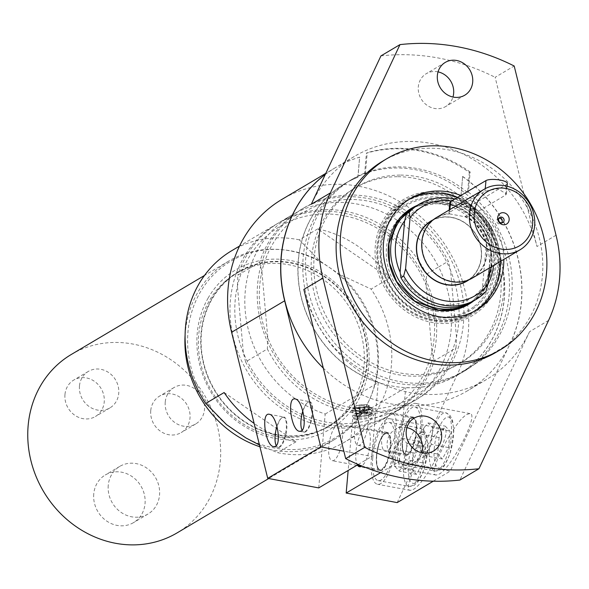 <?xml version="1.0" encoding="UTF-8"?>
<svg xmlns="http://www.w3.org/2000/svg" width="589" height="589" viewBox="0 0 589 589"><rect width="100%" height="100%" fill="white"/><g stroke="black" fill="none" stroke-linecap="round" stroke-linejoin="round"><path stroke-width="0.44" stroke-dasharray="2.94 2.21" d="M449.598 213.881L464.942 216.759A34.817 31.482 -120.7 0 1 486.683 253.844A34.817 31.482 -120.7 0 1 472.194 277.743A34.817 31.482 -120.7 0 1 427.349 263.865A34.817 31.482 -120.7 0 1 436.67 217.856A34.817 31.482 -120.7 0 1 449.598 213.881L449.635 213.52A35.185 31.821 -120.7 0 0 436.478 217.532M431.222 221.081A34.817 31.482 -120.7 0 1 465.649 223.54A34.817 31.482 -120.7 0 1 481.242 257.069A34.817 31.482 -120.7 0 1 466.753 280.975M464.942 216.759L464.979 216.391A35.185 31.821 -120.7 0 1 487.022 253.903A35.185 31.821 -120.7 0 1 472.385 278.067M431.074 220.919A35.038 31.681 59.3 0 0 431.038 220.941A35.038 31.681 59.3 0 0 417.299 256.414A35.038 31.681 59.3 0 0 445.961 284.723A35.038 31.681 59.3 0 0 466.782 281.211A35.038 31.681 59.3 0 0 466.819 281.181M468.896 279.827A35.038 31.681 59.3 0 0 476.155 234.915A35.038 31.681 59.3 0 0 433.261 219.749M499.03 218.202A2.96 2.68 59.3 0 0 498.051 223.43A2.96 2.68 59.3 0 0 501.784 222.856M464.979 216.391L470.25 216.045L505.627 195.062L506.422 193.891L497.705 188.738L485.041 191.211L449.665 212.195L448.906 212.938L449.635 213.52M409.208 210.133A55.469 50.153 59.3 0 0 387.856 266.302A55.469 50.153 59.3 0 0 433.195 310.904A55.469 50.153 59.3 0 0 465.803 305.544M466.157 305.338A55.469 50.153 59.3 0 0 487.906 249.176A55.469 50.153 59.3 0 0 442.516 204.354A55.469 50.153 59.3 0 0 409.561 209.92M415.26 206.57A55.469 50.153 -120.7 0 1 446.882 201.769A55.469 50.153 -120.7 0 1 493.516 265.529M487.906 284.318A55.469 50.153 -120.7 0 1 471.833 301.943M404.621 220.89A51.854 46.892 -120.7 0 1 447.905 204.449A51.854 46.892 -120.7 0 1 486.963 236.314A51.854 46.892 -120.7 0 1 491.123 266.95M488.62 276.374A51.854 46.892 -120.7 0 1 482.472 287.623A51.854 46.892 -120.7 0 1 400.13 272.199M416.578 205.76A55.469 50.153 -120.7 0 1 488.833 229.312L486.963 236.314L482.472 287.623L483.26 293.05L486.013 291.415M454.767 199.089A55.469 50.153 -120.7 0 1 491.587 227.678L488.833 229.312M451.535 201.011A51.766 46.803 -120.7 0 1 492.389 233.259L491.587 227.678M489.349 268.002L492.389 233.259M433.29 219.726A35.038 31.681 -120.7 0 1 476.236 234.864A35.038 31.681 -120.7 0 1 468.925 279.812M483.26 293.05A55.469 50.153 -120.7 0 1 473.173 301.178M449.819 202.528A11.11 2.952 -175 0 0 458.684 206.216A11.11 2.952 -175 0 0 471.178 205.421L506.555 184.445A11.11 2.952 -175 0 0 507.328 183.481M342.4 438.452A18.517 6.192 -79.4 0 0 339.014 424.286A18.517 6.192 -79.4 0 0 328.795 446.521A18.517 6.192 -79.4 0 0 332.189 460.694A18.517 6.192 -79.4 0 0 342.4 438.452M385.272 432.812A19.444 6.501 -79.4 0 0 376.798 453.022A19.444 6.501 -79.4 0 0 380.052 470.596A19.444 6.501 -79.4 0 0 390.028 452.683A19.444 6.501 -79.4 0 0 387.216 432.37A19.444 6.501 -79.4 0 0 385.272 432.812M276.977 426.289A15.115 5.058 100.6 0 1 281.542 417.984A15.115 5.058 100.6 0 1 286.298 428.35A15.115 5.058 100.6 0 1 279.436 446.72A15.115 5.058 100.6 0 1 276.337 445.763A15.115 5.058 100.6 0 1 276.263 445.623M279.775 447.169A15.513 5.191 100.6 0 1 278.222 447.522A15.513 5.191 100.6 0 1 276.594 446.19A15.513 5.191 100.6 0 1 275.976 431.317A15.513 5.191 100.6 0 1 281.932 417.682A15.513 5.191 100.6 0 1 283.935 417.027A15.513 5.191 100.6 0 1 286.526 431.045A15.513 5.191 100.6 0 1 279.775 447.169M413.22 452.926L411.785 469.359L416.511 474.344L422.666 462.902L424.109 446.469L419.383 441.485L413.22 452.926L396.066 449.709L398.797 442.31L402.228 438.268L406.955 443.252L424.109 446.469M372.749 457.94A29.634 9.91 -79.4 0 0 378.182 480.609A29.634 9.91 -79.4 0 0 393.378 453.309A29.634 9.91 -79.4 0 0 389.093 422.357A29.634 9.91 -79.4 0 0 372.749 457.94M402.228 438.268L419.383 441.485M416.511 474.344L399.349 471.134L394.63 466.142L396.066 449.709M398.797 442.31L391.641 452.985L394.689 466.598L394.63 466.142L411.785 469.359M406.955 443.252L405.512 459.685L422.666 462.902M405.512 459.685L399.349 471.134M368.258 423.116A18.517 6.192 -79.4 0 0 364.863 408.95A18.517 6.192 -79.4 0 0 354.652 431.192A18.517 6.192 -79.4 0 0 358.038 445.358A18.517 6.192 -79.4 0 0 368.258 423.116M411.122 417.476A19.444 6.501 -79.4 0 0 402.648 437.686A19.444 6.501 -79.4 0 0 405.902 455.268A19.444 6.501 -79.4 0 0 415.878 437.347A19.444 6.501 -79.4 0 0 413.066 417.041A19.444 6.501 -79.4 0 0 411.122 417.476M302.827 410.96A15.115 5.058 100.6 0 1 307.392 402.655A15.115 5.058 100.6 0 1 312.148 413.022A15.115 5.058 100.6 0 1 305.286 431.384A15.115 5.058 100.6 0 1 302.194 430.426A15.115 5.058 100.6 0 1 302.113 430.287M305.625 431.84A15.513 5.191 100.6 0 1 304.071 432.186A15.513 5.191 100.6 0 1 302.444 430.853A15.513 5.191 100.6 0 1 301.826 415.981A15.513 5.191 100.6 0 1 307.789 402.346A15.513 5.191 100.6 0 1 309.785 401.691A15.513 5.191 100.6 0 1 312.384 415.716A15.513 5.191 100.6 0 1 305.625 431.84M439.07 437.59L437.634 454.023L442.361 459.008L448.524 447.566L449.959 431.133L445.232 426.149L439.07 437.59L421.915 434.38L424.647 426.973L428.078 422.931L432.805 427.923L449.959 431.133M398.598 442.611A29.634 9.91 -79.4 0 0 404.032 465.281A29.634 9.91 -79.4 0 0 419.228 437.98A29.634 9.91 -79.4 0 0 414.943 407.028A29.634 9.91 -79.4 0 0 398.598 442.611M428.078 422.931L445.232 426.149M442.361 459.008L425.206 455.798L420.48 450.806L421.915 434.38M424.647 426.973L417.491 437.649L420.539 451.27L420.48 450.806L437.634 454.023M432.805 427.923L431.362 444.356L448.524 447.566M431.362 444.356L425.206 455.798M460.922 196.49L462.674 176.42L460.922 196.49A111.122 100.476 -120.7 0 1 458.058 374.847A111.122 100.476 -120.7 0 1 314.946 330.532A111.122 100.476 -120.7 0 1 344.675 183.702A111.122 100.476 -120.7 0 1 357.987 177.208L357.854 177.289A111.122 100.476 59.3 0 0 344.543 183.783A111.122 100.476 59.3 0 0 299.514 289.096A111.122 100.476 59.3 0 0 378.256 382.555L371.792 456.438L343.851 451.203M318.73 487.913L325.187 414.03A111.122 100.476 -120.7 0 1 257.695 354.688L245.591 361.874A111.122 100.476 59.3 0 0 392.745 413.588A111.122 100.476 59.3 0 0 434.24 360.836L446.352 353.65A111.122 100.476 -120.7 0 1 404.857 406.403A111.122 100.476 -120.7 0 1 352.642 419.169L354.409 418.124L352.539 416.887L353.245 415.967L360.667 414.413L366.461 414.155L372.83 415.083L365.887 417.851L354.409 418.124L362.301 413.441A111.122 100.476 -120.7 0 1 334.854 408.302A111.122 100.476 -120.7 0 1 267.354 348.96L257.695 354.688A111.122 100.476 -120.7 0 1 249.986 268.002L259.646 262.274A111.122 100.476 -120.7 0 1 301.141 209.522A111.122 100.476 -120.7 0 1 448.303 261.236L438.636 266.964A111.122 100.476 -120.7 0 1 446.352 353.65L456.011 347.922A111.122 100.476 -120.7 0 1 414.516 400.675A111.122 100.476 -120.7 0 1 362.301 413.441L365.018 411.829A111.122 100.476 59.3 0 0 417.24 399.062A111.122 100.476 59.3 0 0 455.069 268.518A111.122 100.476 59.3 0 0 303.858 207.91A111.122 100.476 59.3 0 0 258.836 313.223A111.122 100.476 59.3 0 0 337.571 406.682A111.122 100.476 59.3 0 0 365.018 411.829L405.703 387.695A111.122 100.476 59.3 0 0 457.918 374.928A111.122 100.476 59.3 0 0 460.782 196.571M325.187 414.03L378.256 382.555M412.285 404.135A33.337 11.147 -79.4 0 0 397.766 438.783A33.337 11.147 -79.4 0 0 403.347 468.918A33.337 11.147 -79.4 0 0 420.443 438.201A33.337 11.147 -79.4 0 0 415.628 403.384A33.337 11.147 -79.4 0 0 412.285 404.135M387.267 450.975A19.444 6.501 100.6 0 1 385.316 451.41A19.444 6.501 100.6 0 1 382.062 433.828A19.444 6.501 100.6 0 1 390.536 413.618A19.444 6.501 100.6 0 1 392.48 413.184A19.444 6.501 100.6 0 1 395.734 430.758A19.444 6.501 100.6 0 1 387.267 450.975M438.974 474.219C451.866 467.703 479.49 413.581 469.941 413.559L467.055 414.391C454.171 420.914 426.539 475.036 436.096 475.051L438.974 474.219M386.436 419.471A33.337 11.147 -79.4 0 0 371.917 454.119A33.337 11.147 -79.4 0 0 377.497 484.254A33.337 11.147 -79.4 0 0 394.593 453.537A33.337 11.147 -79.4 0 0 389.771 418.72A33.337 11.147 -79.4 0 0 386.436 419.471M357.692 465.465A19.444 6.501 100.6 0 1 356.698 446.197A19.444 6.501 100.6 0 1 364.679 428.954A19.444 6.501 100.6 0 1 366.63 428.512A19.444 6.501 100.6 0 1 369.966 445.505A19.444 6.501 100.6 0 1 361.86 466.009M413.125 489.555C426.016 483.032 453.64 428.91 444.091 428.895L441.205 429.727C428.313 436.25 400.689 490.365 410.246 490.387L413.125 489.555M325.297 174.425A129.639 117.226 -120.7 0 1 335.097 167.85A129.639 117.226 -120.7 0 1 359.607 157.219L357.987 177.208M357.854 177.289L359.607 157.219M462.542 176.501A129.639 117.226 -120.7 0 1 510.346 343.078L450.246 471.134L399.239 461.577L405.703 387.695M433.276 481.198L450.246 471.134M397.177 502.608L457.285 374.552A129.639 117.226 59.3 0 0 427.209 222.966A129.639 117.226 59.3 0 0 282.028 199.325M380.597 472.636L399.239 461.577M352.642 419.169L348.151 470.456M358.215 464.485L371.792 456.438M245.591 361.874L243.331 352.62L237.411 286.055L237.875 275.188L249.986 268.002A111.122 100.476 -120.7 0 1 291.481 215.257A111.122 100.476 -120.7 0 1 438.636 266.964L426.532 274.15L426.068 285.017L431.987 351.581L434.24 360.836M469.345 172.467L467.585 192.537A111.122 100.476 59.3 0 0 364.657 173.254L366.41 153.184A129.639 117.226 -120.7 0 1 469.345 172.467L470.162 171.981L468.402 192.051L467.585 192.537M364.657 173.254L365.474 172.768L367.227 152.698L366.41 153.184M465.678 193.663A111.122 100.476 -120.7 0 1 462.821 372.027A111.122 100.476 -120.7 0 1 319.709 327.712A111.122 100.476 -120.7 0 1 349.439 180.875A111.122 100.476 -120.7 0 1 465.678 193.663M468.402 192.051A111.122 100.476 -120.7 0 1 465.538 370.407A111.122 100.476 -120.7 0 1 322.433 326.092A111.122 100.476 -120.7 0 1 352.163 179.262A111.122 100.476 -120.7 0 1 365.474 172.768M462.674 176.42A129.639 117.226 -120.7 0 1 467.504 390.779A129.639 117.226 -120.7 0 1 323.302 368.11M325.283 174.462A129.639 117.226 -120.7 0 1 335.229 167.769A129.639 117.226 -120.7 0 1 359.746 157.138M311.294 204.25A129.639 117.226 -120.7 0 1 354.276 156.475A129.639 117.226 -120.7 0 1 536.984 246.526L495.143 77.306L514.19 66.012M548.58 320.401L529.533 331.703A129.639 117.226 -120.7 0 1 486.551 379.478A129.639 117.226 -120.7 0 1 303.843 289.42M470.162 171.981A129.639 117.226 59.3 0 0 367.227 152.698M406.918 427.621A19.076 17.25 59.3 0 0 395.123 429.44A19.076 17.25 59.3 0 0 387.187 442.538A19.076 17.25 59.3 0 0 395.727 460.907A19.076 17.25 59.3 0 0 414.582 462.255A19.076 17.25 59.3 0 0 421.842 452.779M438.039 71.873A19.076 17.25 59.3 0 0 426.245 73.699A19.076 17.25 59.3 0 0 418.308 86.789A19.076 17.25 59.3 0 0 426.848 105.159A19.076 17.25 59.3 0 0 445.711 106.506A19.076 17.25 59.3 0 0 452.963 97.03M529.533 331.703L459.906 480.042M382.776 161.106A111.122 100.476 -120.7 0 1 448.803 149.952A111.122 100.476 -120.7 0 1 539.73 239.745A111.122 100.476 -120.7 0 1 496.152 352.251M460.841 195.489A64.819 58.613 -120.7 0 1 503.831 259.41M380.928 55.911A218.541 197.609 -120.7 0 1 495.143 77.306M408.795 199.546A64.819 58.613 59.3 0 0 407.073 200.525A64.819 58.613 59.3 0 0 389.734 286.173A64.819 58.613 59.3 0 0 473.21 312.023A64.819 58.613 59.3 0 0 474.896 310.985M500.429 261.428A64.819 58.613 59.3 0 0 457.439 197.506M473.666 306.825A60.91 55.071 -120.7 0 1 393.96 290.995A60.91 55.071 -120.7 0 1 402.051 208.432A60.91 55.071 -120.7 0 1 481.758 224.262A60.91 55.071 -120.7 0 1 473.666 306.825M474.719 307.517A62.044 56.102 -120.7 0 1 381.274 261.781A62.044 56.102 -120.7 0 1 458.728 202.911A62.044 56.102 -120.7 0 1 474.719 307.517M365.254 412.521A2.871 0.574 -5.1 0 1 362.412 413.331A2.871 0.574 -5.1 0 1 359.533 413.014A2.871 0.574 -5.1 0 1 359.827 412.72A2.871 0.574 -5.1 0 1 362.345 412.19A2.871 0.574 -5.1 0 1 364.908 412.271A2.871 0.574 -5.1 0 1 365.254 412.506A2.871 0.574 -5.1 0 1 365.254 412.521L365.092 410.695A2.871 0.574 174.9 0 0 362.183 410.378A2.871 0.574 174.9 0 0 359.371 411.203A2.871 0.574 174.9 0 0 359.378 411.232A2.871 0.574 174.9 0 0 362.287 411.52A2.871 0.574 174.9 0 0 365.092 410.724A2.871 0.574 174.9 0 0 365.092 410.695M365.092 410.724A2.871 0.574 174.9 0 0 365.092 410.702A2.96 2.96 0 0 1 359.378 411.232M369.568 413.979A7.039 1.406 -5.1 0 1 360.939 416.077A7.039 1.406 -5.1 0 1 356.271 414.479A7.039 1.406 -5.1 0 1 362.434 413.169A7.039 1.406 -5.1 0 1 368.729 413.368A7.039 1.406 -5.1 0 1 369.568 413.979M371.298 408.368A9.262 1.848 -5.1 0 1 362.125 410.997A9.262 1.848 -5.1 0 1 352.848 409.966A9.262 1.848 -5.1 0 1 361.911 407.301A9.262 1.848 -5.1 0 1 371.298 408.324A9.262 1.848 -5.1 0 1 371.298 408.368M389.484 278.192L317.633 228.93A111.122 100.476 -120.7 0 1 389.484 278.192L371.122 289.081A111.122 100.476 -120.7 0 1 345.132 441.831A111.122 100.476 -120.7 0 1 277.61 452.691L259.477 445.019M224.129 392.539L295.98 441.794A111.122 100.476 -120.7 0 1 254.146 423.447M365.813 406.925A10.19 2.039 174.9 0 0 351.928 410.047A10.19 2.039 174.9 0 0 362.25 411.174A10.19 2.039 174.9 0 0 372.219 408.243A10.19 2.039 174.9 0 0 365.813 406.925M456.011 347.922L456.475 337.055A107.419 97.126 59.3 0 0 450.556 270.491L448.303 261.236M259.646 262.274L261.899 271.529L267.826 338.093A107.419 97.126 59.3 0 0 368.515 409.127A107.419 97.126 59.3 0 0 456.475 337.055L450.556 270.491A107.419 97.126 59.3 0 0 349.859 199.457A107.419 97.126 59.3 0 0 261.899 271.529A107.419 97.126 59.3 0 0 267.826 338.093L267.354 348.96M431.987 351.581A107.419 97.126 59.3 0 0 434.174 318.274A107.419 97.126 59.3 0 0 426.068 285.017A107.419 97.126 59.3 0 0 325.371 213.984A107.419 97.126 59.3 0 0 237.411 286.055A107.419 97.126 59.3 0 0 243.331 352.62A107.419 97.126 59.3 0 0 344.028 423.653A107.419 97.126 59.3 0 0 431.987 351.581M426.532 274.15A111.122 100.476 59.3 0 0 279.37 222.436A111.122 100.476 59.3 0 0 237.875 275.188M436.243 319.061A111.122 100.476 -120.7 0 1 390.028 415.201A111.122 100.476 -120.7 0 1 250.656 376.798A111.122 100.476 -120.7 0 1 276.646 224.048A111.122 100.476 -120.7 0 1 436.243 319.061M397.258 176.715A102.192 92.399 59.3 0 0 353.996 188.554A102.192 92.399 59.3 0 0 326.659 323.589A102.192 92.399 59.3 0 0 458.264 364.341A102.192 92.399 59.3 0 0 495.828 251.893A102.192 92.399 59.3 0 0 397.258 176.715M399.975 175.102A102.192 92.399 59.3 0 0 356.72 186.941A102.192 92.399 59.3 0 0 329.376 321.977A102.192 92.399 59.3 0 0 460.981 362.728A102.192 92.399 59.3 0 0 498.552 250.281A102.192 92.399 59.3 0 0 399.975 175.102M208.086 298.13A92.598 83.734 -120.7 0 1 357.258 310.764A92.598 83.734 -120.7 0 1 283.64 439.571A92.598 83.734 -120.7 0 1 208.086 298.13M211.569 299.124A89.638 81.054 -120.7 0 1 355.97 311.353A89.638 81.054 -120.7 0 1 284.708 436.037A89.638 81.054 -120.7 0 1 211.569 299.124M295.98 441.794L277.61 452.691M317.633 228.93L299.264 239.826L320.033 261.023L339.47 274.341L371.122 289.081M231.749 250.686A111.122 100.476 -120.7 0 1 299.264 239.826M226.522 424.625A102.567 92.745 -120.7 0 1 200.024 292.6A102.567 92.745 -120.7 0 1 320.033 261.023M339.47 274.341A102.567 92.745 -120.7 0 1 365.968 406.373A102.567 92.745 -120.7 0 1 245.959 437.951M185.093 335.126A103.716 93.776 -120.7 0 1 216.2 270.079A103.716 93.776 -120.7 0 1 228.451 261.251A103.716 93.776 -120.7 0 1 290.075 250.848A103.716 93.776 -120.7 0 1 374.943 334.648A103.716 93.776 -120.7 0 1 334.272 439.659A103.716 93.776 -120.7 0 1 259.911 446.771M71.306 354.468A103.716 93.776 -120.7 0 1 132.93 344.057A103.716 93.776 -120.7 0 1 217.797 427.864A103.716 93.776 -120.7 0 1 177.127 532.868M93.747 494.002A27.69 25.032 59.3 0 0 106.145 520.661A27.69 25.032 59.3 0 0 133.519 522.62A27.69 25.032 59.3 0 0 140.926 486.035A27.69 25.032 59.3 0 0 105.269 474.992A27.69 25.032 59.3 0 0 93.747 494.002M64.959 394.601A21.197 19.165 59.3 0 0 74.457 415.009A21.197 19.165 59.3 0 0 95.411 416.511A21.197 19.165 59.3 0 0 101.08 388.497A21.197 19.165 59.3 0 0 73.78 380.045A21.197 19.165 59.3 0 0 64.959 394.601M150.74 410.666A21.197 19.165 59.3 0 0 160.23 431.082A21.197 19.165 59.3 0 0 181.184 432.576A21.197 19.165 59.3 0 0 186.853 404.569A21.197 19.165 59.3 0 0 159.56 396.117A21.197 19.165 59.3 0 0 150.74 410.666M165.237 402.066A21.197 19.165 59.3 0 0 174.734 422.475A21.197 19.165 59.3 0 0 195.688 423.977A21.197 19.165 59.3 0 0 204.508 409.421A21.197 19.165 59.3 0 0 195.018 389.012A21.197 19.165 59.3 0 0 174.064 387.518A21.197 19.165 59.3 0 0 165.237 402.066M79.463 386.001A21.197 19.165 59.3 0 0 88.954 406.41A21.197 19.165 59.3 0 0 109.915 407.905A21.197 19.165 59.3 0 0 118.735 393.356A21.197 19.165 59.3 0 0 109.237 372.947A21.197 19.165 59.3 0 0 88.284 371.445A21.197 19.165 59.3 0 0 79.463 386.001M108.243 485.402A27.69 25.032 59.3 0 0 120.649 512.062A27.69 25.032 59.3 0 0 148.016 514.02A27.69 25.032 59.3 0 0 159.538 495.01A27.69 25.032 59.3 0 0 147.14 468.351A27.69 25.032 59.3 0 0 119.766 466.392A27.69 25.032 59.3 0 0 108.243 485.402M225.3 281.306A89.226 80.678 -120.7 0 1 235.843 273.708A89.226 80.678 -120.7 0 1 350.757 309.291A89.226 80.678 -120.7 0 1 326.88 427.194A89.226 80.678 -120.7 0 1 215.861 397.656A89.226 80.678 -120.7 0 1 225.3 281.306M228.024 279.694A89.226 80.678 -120.7 0 1 238.567 272.096A89.226 80.678 -120.7 0 1 353.474 307.679A89.226 80.678 -120.7 0 1 329.604 425.582A89.226 80.678 -120.7 0 1 218.578 396.044A89.226 80.678 -120.7 0 1 228.024 279.694M443.532 192.772A67.529 61.065 -120.7 0 1 447.007 193.523A67.529 61.065 -120.7 0 1 498.5 280.342A67.529 61.065 -120.7 0 1 425.022 320.711A67.529 61.065 -120.7 0 1 375.738 242.189A67.529 61.065 -120.7 0 1 443.532 192.772M399.887 205.458A64.591 58.399 59.3 0 0 391.31 293.013A64.591 58.399 59.3 0 0 475.831 309.799A64.591 58.399 59.3 0 0 484.408 222.244A64.591 58.399 59.3 0 0 399.887 205.458M476.545 310.028A65.151 58.915 -120.7 0 1 378.418 262.002A65.151 58.915 -120.7 0 1 459.751 200.179A65.151 58.915 -120.7 0 1 476.545 310.028M359.128 405.976L364.65 405.718L359.128 405.976M364.966 409.274A2.871 0.574 -5.1 0 1 362.125 410.084A2.871 0.574 -5.1 0 1 359.246 409.767A2.871 0.574 -5.1 0 1 359.246 409.738A2.871 0.574 -5.1 0 1 362.051 408.943A2.871 0.574 -5.1 0 1 364.959 409.23A2.871 0.574 -5.1 0 1 364.966 409.259A2.871 0.574 -5.1 0 1 364.966 409.274M364.797 407.529A7.407 1.48 174.9 0 0 354.696 409.804A7.407 1.48 174.9 0 0 362.206 410.621A7.407 1.48 174.9 0 0 369.45 408.486A7.407 1.48 174.9 0 0 364.797 407.529M369.193 405.63A7.407 1.48 -5.1 0 1 361.86 407.735A7.407 1.48 -5.1 0 1 354.438 406.911A7.407 1.48 -5.1 0 1 364.539 404.636A7.407 1.48 -5.1 0 1 369.193 405.593A7.407 1.48 -5.1 0 1 369.193 405.63M368.456 405.696A6.67 1.333 -5.1 0 1 361.852 407.588A6.67 1.333 -5.1 0 1 355.174 406.844A6.67 1.333 -5.1 0 1 361.698 404.923A6.67 1.333 -5.1 0 1 368.456 405.659A6.67 1.333 -5.1 0 1 368.456 405.696M368.714 408.589A6.67 1.333 -5.1 0 1 362.11 410.481A6.67 1.333 -5.1 0 1 355.432 409.738A6.67 1.333 -5.1 0 1 361.955 407.816A6.67 1.333 -5.1 0 1 368.714 408.552A6.67 1.333 -5.1 0 1 368.714 408.589M505.627 195.062L506.555 184.445M485.041 191.211L485.262 188.635M470.25 216.045L471.178 205.421M449.665 212.195L449.893 209.581M376.489 455.459A18.517 6.192 100.6 0 1 386.701 433.217A18.517 6.192 100.6 0 1 389.381 452.558A18.517 6.192 100.6 0 1 379.883 469.624A18.517 6.192 100.6 0 1 376.489 455.459M376.695 455.599A18.892 6.317 -79.4 0 0 385.729 465.141A18.892 6.317 -79.4 0 0 388.482 433.718A18.892 6.317 -79.4 0 0 376.695 455.599M408.42 463.565A25.931 8.673 -79.4 0 0 420.818 476.656A25.931 8.673 -79.4 0 0 424.595 433.519A25.931 8.673 -79.4 0 0 408.42 463.565M403.627 463.727A29.634 9.91 100.6 0 1 419.972 428.144A29.634 9.91 100.6 0 1 424.257 459.096A29.634 9.91 100.6 0 1 409.06 486.396A29.634 9.91 100.6 0 1 403.627 463.727M402.339 440.123A18.517 6.192 100.6 0 1 412.55 417.881A18.517 6.192 100.6 0 1 415.23 437.229A18.517 6.192 100.6 0 1 405.733 454.288A18.517 6.192 100.6 0 1 402.339 440.123M402.545 440.27A18.892 6.317 -79.4 0 0 411.578 449.805A18.892 6.317 -79.4 0 0 414.332 418.381A18.892 6.317 -79.4 0 0 402.545 440.27M434.27 448.229A25.931 8.673 -79.4 0 0 446.676 461.32A25.931 8.673 -79.4 0 0 450.445 418.19A25.931 8.673 -79.4 0 0 434.27 448.229M429.484 448.391A29.634 9.91 100.6 0 1 445.821 412.808A29.634 9.91 100.6 0 1 450.106 443.76A29.634 9.91 100.6 0 1 434.91 471.06A29.634 9.91 100.6 0 1 429.484 448.391M457.285 374.552L510.346 343.078M556.031 235.232L536.984 246.526M417.145 205.421A55.881 50.529 -120.7 0 1 483.606 230.498A55.881 50.529 -120.7 0 1 473.74 300.839M415.65 206.327A55.697 50.36 -120.7 0 1 483.083 230.446A55.697 50.36 -120.7 0 1 472.672 301.384A55.697 50.36 -120.7 0 1 472.231 301.715M430.957 308.901A55.697 50.36 -120.7 0 1 389.557 239.105M371.409 413.824A8.887 1.774 -5.1 0 1 358.075 416.489A8.887 1.774 -5.1 0 1 358.178 413.39A8.887 1.774 -5.1 0 1 371.409 413.824M371.747 413.426A9.262 1.848 -5.1 0 1 362.574 416.062A9.262 1.848 -5.1 0 1 353.297 415.024A9.262 1.848 -5.1 0 1 362.36 412.359A9.262 1.848 -5.1 0 1 371.747 413.382A9.262 1.848 -5.1 0 1 371.747 413.426M477.112 310.808A66.115 59.783 59.3 0 0 497.042 244.037A66.115 59.783 59.3 0 0 443.797 193.906A66.115 59.783 59.3 0 0 379.434 270.771A66.115 59.783 59.3 0 0 477.112 310.808M436.67 217.856L432.709 220.205M472.194 277.743L468.233 280.099M500.974 223.636L502.859 222.517M497.955 218.541L499.84 217.422M506.422 193.891L507.092 186.22M448.906 212.938L449.164 210.015M361.587 466.201L379.883 469.624C377.38 469.013 376.327 464.331 376.724 455.569C378.513 442.184 381.841 434.734 386.701 433.217L339.014 424.286M356.831 465.31L332.189 460.694M276.337 445.763L276.594 446.19M281.542 417.984L281.932 417.682M389.093 422.357L419.972 428.144L424.073 430.574L426.664 435.565L427.989 446.359L424.08 469.661L417.947 481.949L413.787 485.601L409.06 486.396L378.182 480.609M358.038 445.358L405.733 454.288C403.229 453.677 402.177 448.995 402.574 440.233C404.371 426.848 407.691 419.397 412.55 417.881L364.863 408.95M302.194 430.426L302.444 430.853M307.392 402.655L307.789 402.346M414.943 407.028L445.821 412.808L449.93 415.245L452.521 420.229L453.839 431.023L449.93 454.333L443.797 466.621L439.637 470.272L434.91 471.06L404.032 465.281M414.516 400.675L417.24 399.062M301.141 209.522L303.858 207.91M299.499 431.332L304.071 432.186M295.17 398.952L309.785 401.691M413.066 417.041L392.48 413.184M405.902 455.268L385.316 451.41M469.941 413.559L415.628 403.384M436.096 475.051L403.347 468.918M273.642 446.661L278.222 447.522M269.32 414.288L283.935 417.027M387.216 432.37L366.63 428.512M380.052 470.596L359.467 466.746M444.091 428.895L389.771 418.72M410.246 490.387L377.497 484.254M404.857 406.403L392.745 413.588M352.163 179.262L349.439 180.875M465.538 370.407L462.821 372.027M354.276 156.475L335.229 167.769M335.097 167.85L325.791 173.372M486.551 379.478L467.504 390.779M414.17 418.146L395.123 429.44M433.637 450.96L414.582 462.255M445.291 62.397L426.245 73.699M464.758 95.212L445.711 106.506M410.474 198.508L407.073 200.525M476.611 310.005L473.21 312.023M414.244 207.151L433.902 202.152L454.561 205.878L471.31 216.288L483.937 231.992L490.689 250.516L491.005 269.777L484.747 287.528L472.687 301.222L470.832 302.562M359.533 413.014L359.371 411.203M359.827 412.72L356.271 414.479M364.908 412.271L368.729 413.368M352.848 409.966L353.297 415.024C354.924 416.077 350.985 415.274 356.978 416.445C374.795 415.746 371.622 413.058 371.747 413.471L371.298 408.324M351.928 410.047L352.539 416.887M372.219 408.243L372.83 415.083M291.481 215.257L279.37 222.436M458.264 364.341L460.981 362.728M353.996 188.554L356.72 186.941M276.646 224.048L239.546 246.055M390.028 415.201L345.132 441.831M228.451 261.251L204.501 275.461M334.272 439.659L268.717 478.54M174.064 387.518L159.56 396.117M195.688 423.977L181.184 432.576M88.284 371.445L73.78 380.045M109.915 407.905L95.411 416.511M119.766 466.392L105.269 474.992M148.016 514.02L133.519 522.62M238.567 272.096L235.843 273.708M329.604 425.582L326.88 427.194M447.007 193.523C460.223 196.888 471.679 203.809 481.375 214.293C498.301 234.061 504.007 256.082 498.5 280.342M364.959 409.222A2.96 2.96 0 0 0 359.246 409.738M364.966 409.259L364.65 405.718M359.246 409.767L358.929 406.219M354.438 406.911L354.696 409.804M369.193 405.593L369.45 408.486M368.714 408.552L368.456 405.659M355.432 409.738L355.174 406.844"/><path stroke-width="0.88" d="M468.233 280.099L466.753 280.975A34.817 31.482 -120.7 0 1 446.064 284.465A34.817 31.482 -120.7 0 1 417.572 256.333A34.817 31.482 -120.7 0 1 431.222 221.081L432.709 220.205M520.006 249.817L472.385 278.067A35.185 31.821 -120.7 0 1 427.062 264.034A35.185 31.821 -120.7 0 1 436.478 217.532L484.099 189.29A35.185 31.821 -120.7 0 1 518.887 191.778A35.185 31.821 -120.7 0 1 534.643 225.661A35.185 31.821 -120.7 0 1 520.006 249.817A35.185 31.821 -120.7 0 1 474.682 235.784A35.185 31.821 -120.7 0 1 484.099 189.29M532.574 224.21A31.482 28.471 -120.7 0 1 486.536 242.204A31.482 28.471 -120.7 0 1 491.123 189.827A31.482 28.471 -120.7 0 1 532.574 224.21M497.661 217.672A6.207 5.61 -120.7 0 1 506.739 214.124A6.207 5.61 -120.7 0 1 505.833 224.446A6.207 5.61 -120.7 0 1 497.661 217.672M466.819 281.181A35.038 31.681 59.3 0 0 468.896 279.827M433.261 219.749A35.038 31.681 59.3 0 0 431.074 220.919M498.603 219.454A2.96 2.68 59.3 0 0 502.859 222.517A2.96 2.68 59.3 0 0 499.84 217.422A2.96 2.68 59.3 0 0 498.603 219.454M501.784 222.856A2.96 2.68 59.3 0 0 499.03 218.202M465.803 305.544A55.469 50.153 59.3 0 0 466.157 305.338L470.515 302.753A55.469 50.153 -120.7 0 1 399.084 280.629A55.469 50.153 -120.7 0 1 413.92 207.335A55.469 50.153 -120.7 0 1 415.26 206.57M493.516 265.529A55.469 50.153 -120.7 0 1 487.906 284.318M471.833 301.943A55.469 50.153 -120.7 0 1 470.515 302.753M413.92 207.335L409.561 209.92A55.469 50.153 59.3 0 0 409.208 210.133M491.123 266.95A51.854 46.892 -120.7 0 1 488.62 276.374M406.491 213.888L409.245 212.254L410.047 217.834L405.585 268.798L403.664 275.991L400.91 277.625L400.13 272.199A51.854 46.892 -120.7 0 1 404.621 220.89L406.491 213.888A55.469 50.153 -120.7 0 1 416.578 205.76L419.331 204.125A55.469 50.153 -120.7 0 1 454.767 199.089M409.245 212.254A55.469 50.153 -120.7 0 1 419.331 204.125M410.047 217.834A51.766 46.803 -120.7 0 1 451.535 201.011M403.664 275.991A55.469 50.153 -120.7 0 0 475.927 299.543A55.469 50.153 -120.7 0 0 486.013 291.415L487.928 284.222L489.349 268.002M487.928 284.222A51.766 46.803 -120.7 0 1 405.585 268.798M468.925 279.812A35.038 31.681 -120.7 0 1 466.863 281.159A35.038 31.681 -120.7 0 1 446.042 284.678A35.038 31.681 -120.7 0 1 417.373 256.37A35.038 31.681 -120.7 0 1 431.111 220.897A35.038 31.681 -120.7 0 1 433.29 219.726M475.927 299.543L473.173 301.178A55.469 50.153 -120.7 0 1 400.91 277.625M400.13 272.199L404.621 220.89M507.092 186.22L507.328 183.481A11.11 2.952 -175 0 0 498.463 179.792A11.11 2.952 -175 0 0 485.969 180.587L450.592 201.571A11.11 2.952 -175 0 0 449.819 202.528L449.164 210.015M276.263 445.623A15.115 5.058 100.6 0 1 275.151 435.499A15.115 5.058 100.6 0 1 276.977 426.289M302.113 430.287A15.115 5.058 100.6 0 1 301.001 420.163A15.115 5.058 100.6 0 1 302.827 410.96M301.259 431.023L299.499 431.332C291.157 430.53 286.622 396.588 295.17 398.952C302.371 399.482 307.804 428.093 301.259 431.023M275.409 446.352L273.642 446.661C265.308 445.866 260.772 411.925 269.32 414.288C276.521 414.811 281.954 443.421 275.409 446.352M361.86 466.009A19.444 6.501 100.6 0 1 361.418 466.304A19.444 6.501 100.6 0 1 359.467 466.746A19.444 6.501 100.6 0 1 357.692 465.465M343.851 451.203L320.784 446.882L284.664 300.802A129.639 117.226 -120.7 0 1 325.297 174.425M348.151 470.456L346.177 493.052L397.177 502.608L433.276 481.198M346.177 493.052L380.597 472.636M325.791 173.372L282.028 199.325A129.639 117.226 59.3 0 0 231.602 332.277L267.723 478.356L318.73 487.913L358.215 464.485M267.723 478.356L320.784 446.882M323.302 368.11A129.639 117.226 -120.7 0 1 284.796 300.721A129.639 117.226 -120.7 0 1 325.283 174.462M345.691 458.647A218.541 197.609 -120.7 0 0 459.906 480.042L478.953 468.741L548.58 320.401A129.639 117.226 59.3 0 0 556.031 235.232L514.19 66.012A218.541 197.609 -120.7 0 0 399.975 44.617L330.348 192.949A129.639 117.226 59.3 0 0 322.897 278.126L364.738 447.346L345.691 458.647L303.843 289.42L322.897 278.126M441.573 437.863A19.076 17.25 -120.7 0 1 433.637 450.96A19.076 17.25 -120.7 0 1 414.774 449.613A19.076 17.25 -120.7 0 1 406.233 431.244A19.076 17.25 -120.7 0 1 414.17 418.146A19.076 17.25 -120.7 0 1 433.025 419.493A19.076 17.25 -120.7 0 1 441.573 437.863M421.842 452.779A19.076 17.25 59.3 0 0 406.918 427.621M472.695 82.114A19.076 17.25 -120.7 0 1 464.758 95.212A19.076 17.25 -120.7 0 1 445.895 93.865A19.076 17.25 -120.7 0 1 437.355 75.495A19.076 17.25 -120.7 0 1 445.291 62.397A19.076 17.25 -120.7 0 1 464.154 63.745A19.076 17.25 -120.7 0 1 472.695 82.114M452.963 97.03A19.076 17.25 59.3 0 0 438.039 71.873M330.348 192.949L311.294 204.25L380.928 55.911L399.975 44.617M478.953 468.741A218.541 197.609 -120.7 0 1 364.738 447.346M500.238 349.829L496.152 352.251A111.122 100.476 -120.7 0 1 353.047 307.937A111.122 100.476 -120.7 0 1 382.776 161.106L386.855 158.684A111.122 100.476 -120.7 0 1 452.882 147.53A111.122 100.476 -120.7 0 1 543.809 237.323A111.122 100.476 -120.7 0 1 500.238 349.829A111.122 100.476 -120.7 0 1 357.125 305.514A111.122 100.476 -120.7 0 1 386.855 158.684M503.831 259.41A64.819 58.613 -120.7 0 1 476.611 310.005A64.819 58.613 -120.7 0 1 393.135 284.156A64.819 58.613 -120.7 0 1 410.474 198.508A64.819 58.613 -120.7 0 1 448.995 191.999A64.819 58.613 -120.7 0 1 460.841 195.489M457.439 197.506A64.819 58.613 59.3 0 0 445.593 194.017A64.819 58.613 59.3 0 0 408.795 199.546M474.896 310.985A64.819 58.613 59.3 0 0 500.429 261.428M254.146 423.447A111.122 100.476 -120.7 0 1 224.129 392.539L205.76 403.428A111.122 100.476 -120.7 0 1 231.749 250.686L239.546 246.055M259.477 445.019L245.959 437.951L226.522 424.625L205.76 403.428M268.717 478.54L177.127 532.868A103.716 93.776 -120.7 0 1 43.557 491.506A103.716 93.776 -120.7 0 1 71.306 354.468L204.501 275.461M259.911 446.771A103.716 93.776 -120.7 0 1 185.093 335.126M485.262 188.635L485.969 180.587M449.893 209.581L450.592 201.571M231.602 332.277L284.664 300.802M473.74 300.839A55.881 50.529 -120.7 0 1 473.004 301.413A55.881 50.529 -120.7 0 1 396.419 281.608A55.881 50.529 -120.7 0 1 417.145 205.421M472.231 301.715A55.697 50.36 -120.7 0 1 430.957 308.901M389.557 239.105A55.697 50.36 -120.7 0 1 415.65 206.327M361.587 466.201L356.831 465.31M470.832 302.562L455.672 309.269L438.798 310.219L414.752 301.089L396.588 281.527L389.528 263.011L388.931 243.64L396.669 222.951L412.175 208.27L414.244 207.151"/></g></svg>
